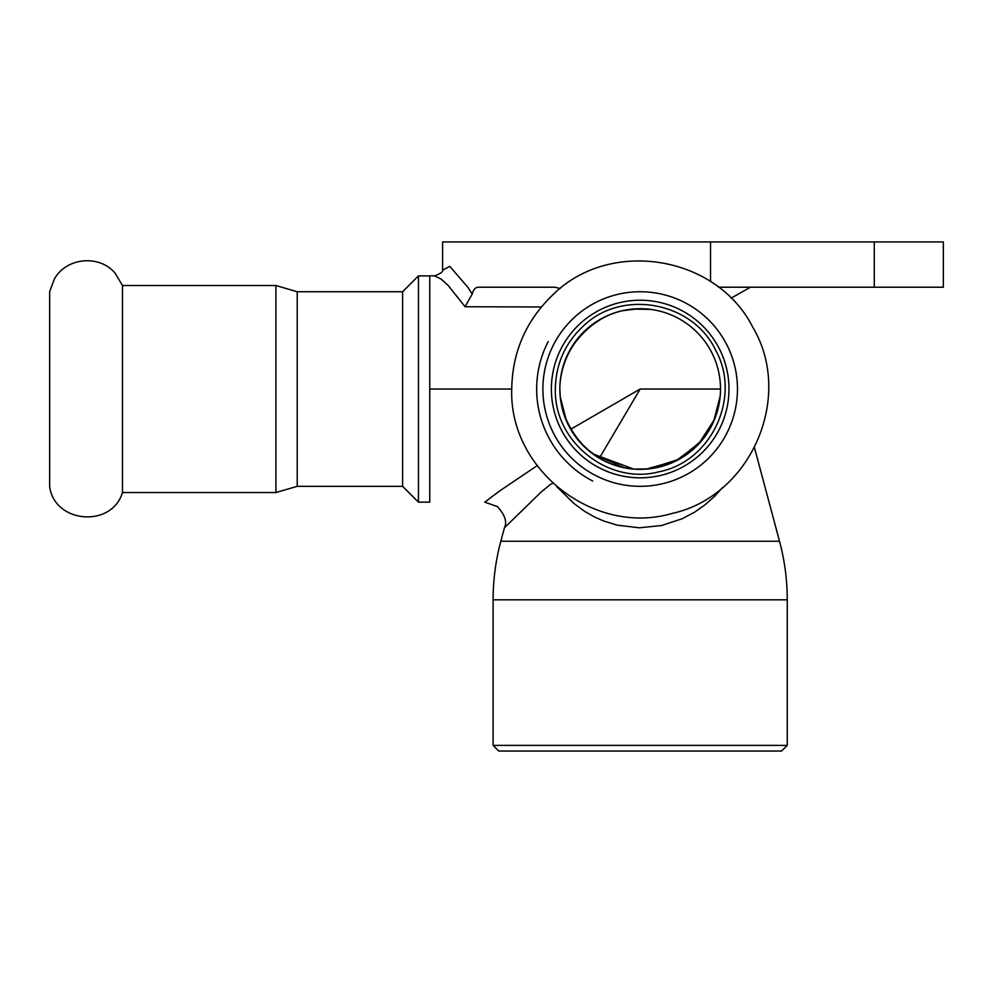 <?xml version="1.0" encoding="UTF-8"?>
<svg xmlns="http://www.w3.org/2000/svg" width="993" height="993" viewBox="0 0 993 993"><rect width="100%" height="100%" fill="white"/><g stroke="black" fill="none" stroke-linecap="round" stroke-linejoin="round"><path stroke-width="1.49" d="M49.65 486.322L49.65 291.743L54.267 279.269C65.972 257.485 99.424 254.183 115.163 273.261L122.474 285.512L122.474 492.54C111.787 528.288 54.118 523.361 49.65 486.322M726.628 433.656A97.289 97.289 0 0 1 640.175 486.322A97.289 97.289 0 0 0 670.56 296.609A97.289 97.289 0 0 0 542.886 389.033A97.289 97.289 0 0 0 726.628 433.656A97.289 97.289 0 0 0 684.798 302.58A97.289 97.289 0 0 0 553.722 344.41A97.289 97.289 0 0 0 595.552 475.486M719.093 429.758A88.811 88.811 0 0 1 551.376 389.033A88.811 88.811 0 0 0 719.093 429.758A88.811 88.811 0 0 0 680.913 310.114A88.811 88.811 0 0 0 551.376 389.033A88.811 88.811 0 0 0 640.175 477.832A88.811 88.811 0 0 0 728.986 389.033M297.217 479.942L297.217 291.743L402.612 291.743L402.612 486.322L297.217 486.322L297.217 479.942M603.334 460.404A80.321 80.321 0 0 0 719.491 401.731A80.321 80.321 0 0 0 568.803 352.192A80.321 80.321 0 0 0 603.334 460.404M548.198 341.555A103.508 103.508 0 0 0 592.697 481.009M599.474 457.972L640.175 389.033L571.025 429.075M560.114 395.164L559.853 389.194L560.3 397.026L565.923 418.872C572.824 434.326 582.221 446.155 594.124 454.372L633.733 469.093L648.69 468.895L678.864 459.325L700.859 441.351L714.315 419.468L720.136 396.368L713.893 420.449L698.712 443.747L676.022 460.826L645.971 469.143M493.111 745.383L498.771 751.043L781.59 751.043L787.25 745.383L493.111 745.383L493.111 599.822L787.25 599.822C787.238 579.962 784.669 560.449 779.53 541.259L500.82 541.259L504.432 527.792L541.16 492.019L550.892 484.05L552.989 483.343M504.556 527.668L504.432 527.792C507.299 522.07 504.965 515.007 497.443 506.591L484.758 502.16L499.578 491.001L537.126 465.68M556.75 486.694L574.153 503.662L584.827 511.482L594.335 516.894L603.347 520.878L617.261 525.173L639.418 527.792L661.623 525.508L682.154 518.756L694.355 512.314L705.216 504.68L714.761 496.152L722.408 487.687M559.853 389.033A80.321 80.321 0 0 1 650.39 309.357A80.321 80.321 0 0 1 649.05 468.857A80.321 80.321 0 0 1 559.853 389.033L559.866 390.361L559.853 389.033M442.642 269.997C443.424 271.548 440.718 273.522 434.537 275.93L441.053 279.008L448.066 285.339L465.084 306.75L472.209 294.065L467.777 287.2L449.767 266.335L442.617 270.158L442.605 241.957L943.35 241.957L943.35 287.213L718.473 287.213M560.213 288.516L554.975 287.213L478.278 287.213C475.486 287.262 473.462 289.546 472.209 294.065M465.084 306.75L541.371 306.974M511.743 389.033C508.85 469.826 594.571 536.319 672.124 513.431C751.105 496.14 794.189 396.567 752.731 327.156C716.338 254.953 609.181 237.985 552.257 295.393C525.843 321.024 512.338 352.242 511.743 389.033L429.758 389.033L429.758 502.16L418.45 502.16L402.612 486.322M750.435 287.213L731.022 298.223M402.612 291.743L418.45 275.905L418.45 502.16M553.722 344.41A97.289 97.289 0 0 1 737.464 389.033M640.175 486.322A97.289 97.289 0 0 1 542.886 389.033M297.217 486.322L275.905 492.54L275.905 285.512L297.217 291.743M720.496 389.033L640.113 389.033M754.457 447.657L779.53 541.259M418.45 275.905L429.758 275.905L429.758 389.033M710.529 241.957L710.529 281.565M874.274 241.957L874.274 287.213M555.335 389.033C553.945 442.977 609.652 485.043 658.682 471.836C711.199 462.043 741.709 397.2 715.779 350.504C693.238 302.083 622.847 288.653 584.07 325.381C565.377 342.486 555.795 363.699 555.335 389.033M275.905 285.512L122.474 285.512M275.905 492.54L122.474 492.54M633.261 469.044L624.361 467.753M624.312 467.74L594.931 454.955M493.111 599.822C493.124 579.962 495.693 560.449 500.82 541.259M787.25 599.822L787.25 745.383M560.114 395.189L559.878 390.162M633.733 469.068L632.814 468.994M650.403 309.369L632.566 309.084M560.114 382.876L560.238 381.535C561.976 366.827 567.09 353.645 575.605 342.014C588.837 325.083 604.625 314.62 622.971 310.635L638.834 308.736M429.758 275.818L434.537 275.818"/></g></svg>
